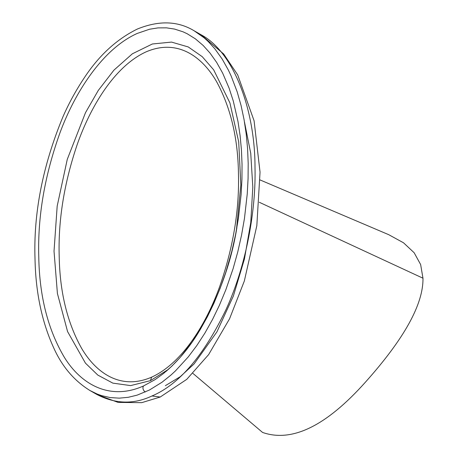 <?xml version="1.0" encoding="UTF-8"?>
<svg xmlns="http://www.w3.org/2000/svg" width="458" height="458" viewBox="0 0 458 458"><rect width="100%" height="100%" fill="white"/><g stroke="black" fill="none" stroke-linecap="round" stroke-linejoin="round"><path stroke-width="0.69" d="M194.078 30.743C177.761 20.902 158.886 20.318 137.457 28.991C116.544 39.222 98.642 55.762 83.757 78.61C75.644 90.861 68.671 103.68 62.832 117.059C42.64 166.002 33.371 213.525 35.031 259.617C35.747 293.32 42.205 323.251 54.416 349.408C62.7 367.242 74.539 380.942 89.923 390.502L97.245 394.069L101.682 395.655L110.206 397.584L119.246 398.151L128.251 397.304L137.119 395.145L149.417 390.033L162.08 382.19L170.977 375.039L175.425 370.928L188.181 357.005L196.728 345.675L204.921 333.063L212.621 319.289L219.325 305.434L225.863 289.714L233.145 268.543L237.776 251.883L241.555 235.097L244.463 218.432L247.234 194.06L248.081 178.443L248.19 163.374L247.578 148.627L246.215 133.999L244.051 119.549L241.057 105.454L237.204 91.926L231.135 75.982L228.365 70.08L222.222 59.116L214.848 48.811L208.241 41.563L204.285 37.951L194.078 30.743L200.896 34.648C234.553 52.338 255.06 111.489 255.003 167.153C256.085 209.552 246.639 264.443 226.138 309.339C203.816 355.631 179.095 384.514 151.982 395.981L160.226 397.023L186.749 379.356L208.648 354.584L229.567 318.785L244.332 281.017L256.829 225.702L260.041 172.168L254.093 120.803L237.691 74.877L223.653 53.964L200.896 34.648M260.127 179.965L388.745 234.696L403.527 242.797L414.158 252.747L420.639 264.552L422.969 278.206L259.308 202.281L422.969 278.206C423.427 304.164 404.145 338.926 365.129 382.493C326.119 426.06 291.935 442.709 262.577 432.449L192.933 373.407M89.923 390.502L96.741 394.407C115.256 404.07 133.673 404.597 151.982 395.981M151.655 377.146C120.088 390.851 95.47 372.125 81.507 348.172C67.337 322.69 59.912 292.341 59.219 257.127C58.017 220.813 64.068 183.12 77.373 144.047C90.237 107.624 113.95 66.633 145.947 51.92C177.944 38.043 202.722 57.359 216.663 81.799C230.809 107.813 238.08 138.722 238.469 174.527C239.345 210.537 233.105 247.824 219.754 286.387C206.844 322.375 183.246 362.667 151.655 377.146L150.39 380.655L130.627 385.602L112.851 383.128L97.823 375.091L85.451 363.148L67.578 331.598L57.416 293.492L54.027 251.196L57.181 206.094L67.269 159.373L85.491 112.685L98.287 90.421L113.933 70.143L132.368 53.792L152.348 43.991L171.527 42.09L188.261 46.951L202.23 56.666L213.646 69.799L229.91 102.89L238.71 141.946L240.834 184.883L236.391 230.391M168.263 369.48L150.39 380.655M165.361 385.682L180.234 376.705L194.066 363.973L216.915 331.884L233.397 295.948L244.429 259.051L250.761 222.508L252.81 187.076L250.749 153.384L244.503 122.137M137.308 33.405L149.548 29.238L157.964 27.898L166.489 27.846L174.59 29.083L183.068 31.831L187.242 33.778L195.371 38.833L203.117 45.422L209.999 53.036L216.668 62.437L222.651 73.108L229.08 88.085L233.271 100.983L237.988 121.49L240.106 135.66L241.44 150.001L242.042 164.468L241.939 179.25L241.108 194.57L238.389 218.455L235.544 234.771L231.851 251.184L225.8 272.304L220.235 288.071L213.892 303.328L207.405 316.73L199.98 330.006L192.131 342.103L180.028 357.566L171.876 366.119L163.483 373.533L155.165 379.579L143.463 385.991C109.307 401.242 80.74 383.77 64.544 357.646C48.004 329.937 39.411 296.32 38.77 256.801C37.567 216.691 44.689 175.219 60.13 132.385C75.129 91.921 102.798 48.8 137.308 33.405M143.463 385.991C142.409 387.983 142.976 390.01 145.169 392.077M160.226 397.023L141.722 402.662L118.118 402.405L97.251 394.693M236.889 227.655C231.004 263.854 218.145 298.874 198.32 332.703C189.137 347.714 178.397 360.601 166.105 371.364"/></g></svg>
